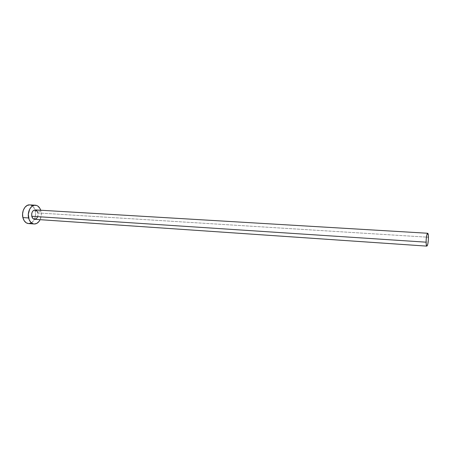 <?xml version="1.0" encoding="UTF-8"?>
<svg xmlns="http://www.w3.org/2000/svg" width="451" height="451" viewBox="0 0 451 451"><rect width="100%" height="100%" fill="white"/><g stroke="black" fill="none" stroke-linecap="round" stroke-linejoin="round"><path stroke-width="0.34" stroke-dasharray="2.25 1.69" d="M34.626 219.299L34.558 219.293C37.196 218.808 38.335 216.694 37.969 212.951L428.45 237.237L37.969 212.951L38.115 214.749L37.427 217.32M28.469 223.572C30.961 223.617 32.951 222.191 34.451 219.287C35.657 216.655 35.956 213.887 35.353 210.978L41.018 211.322C41.616 214.242 41.317 217.027 40.116 219.676L41.306 214.896L41.018 211.322L35.353 210.978L35.048 209.901C33.938 206.829 32.139 205.154 29.665 204.889L30.967 205.149M40.72 210.234L41.018 211.322L40.72 210.234M31.198 222.946L33.402 221.001L34.282 219.626L35.64 214.535L34.851 209.349L33.222 206.688L32.151 205.757M37.969 212.951C37.484 211.102 36.542 210.081 35.155 209.901"/><path stroke-width="0.68" d="M427.678 233.257L426.77 235.118L426.161 239.695L426.206 244.267L426.883 246.122L427.779 244.205L428.382 239.678L428.337 235.163L427.678 233.257L35.155 209.901C32.528 210.397 31.395 212.522 31.767 216.271L426.094 242.176C426.212 237.068 426.742 234.097 427.683 233.257C428.146 233.415 428.405 234.745 428.45 237.237C428.332 242.311 427.802 245.271 426.86 246.122C426.398 245.97 426.144 244.651 426.094 242.176L31.767 216.271C32.258 218.104 33.188 219.113 34.552 219.293L32.855 218.436L31.767 216.271L31.728 213.532L32.314 211.852L33.289 210.594L35.144 209.901L36.897 210.792L37.969 212.951M28.486 223.572L26.192 222.794L24.157 220.686L22.883 217.568L22.573 213.932L23.277 210.335L24.895 207.353L27.156 205.442L29.665 204.889C25.211 204.393 21.304 211.592 22.883 217.568C23.875 221.204 25.741 223.206 28.469 223.572L34.163 223.984C31.452 223.617 29.597 221.61 28.61 217.957L22.883 217.568L28.61 217.957C27.049 211.947 30.939 204.709 35.364 205.199C37.828 205.47 39.615 207.15 40.72 210.234L39.806 208.227L37.839 206.073L36.661 205.464L34.124 205.301L31.683 206.564L29.715 209.072L28.306 214.298L29.135 219.62L30.815 222.298L33.103 223.781L34.366 223.995L36.881 223.352L39.074 221.396L40.116 219.676C38.623 222.597 36.638 224.029 34.163 223.984M37.427 217.32L36.469 218.577L34.626 219.299M28.667 223.578L31.198 222.946M32.151 205.757L30.967 205.149M34.552 219.293L426.855 246.122M29.665 204.889L35.364 205.199"/></g></svg>
